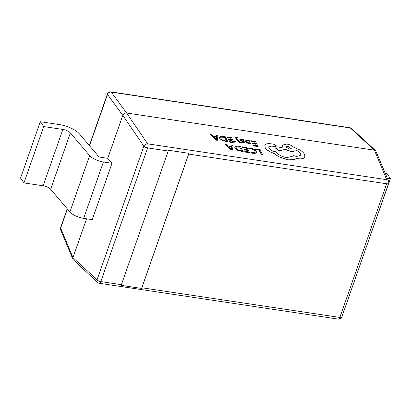 <?xml version="1.0" encoding="UTF-8"?>
<svg xmlns="http://www.w3.org/2000/svg" width="411" height="411" viewBox="0 0 411 411"><rect width="100%" height="100%" fill="white"/><g stroke="black" fill="none" stroke-linecap="round" stroke-linejoin="round"><path stroke-width="0.62" d="M264.854 145.391L265.136 147.677C266.718 150.077 269.595 151.978 273.767 153.375L278.622 156.761L287.957 159.93L294.517 159.638L296.336 158.451L297.78 158.738C300.477 159.139 302.501 158.913 303.857 158.071L304.844 156.899M268.748 146.917L271.763 146.059L274.897 146.573C276.007 146.686 276.439 146.403 276.177 145.735M276.213 145.648L273.829 144.246L270.227 143.691C268.106 143.485 266.549 143.742 265.557 144.477L264.869 145.345L265.172 147.59C266.754 149.989 269.631 151.89 273.803 153.288L278.658 156.673L287.993 159.843L294.553 159.55L296.372 158.363L297.816 158.651C300.513 159.052 302.537 158.826 303.888 157.983L304.859 156.858L304.51 154.274C303.667 152.764 302.095 151.31 299.794 149.912L293.963 147.41C292.134 145.705 289.75 144.585 286.816 144.04L282.47 145.16L282.881 147.107L275.791 148.489L278.73 150.709L285.532 149.419L290.783 151.361C293.526 151.685 295.006 151.176 295.221 149.84C297.872 150.858 299.701 152.162 300.703 153.755L300.914 155.343L296.567 156.457L293.038 155.415L292.899 156.093L286.744 157.649C281.812 156.668 278.139 154.711 275.73 151.782L275.242 151.705C272.252 151.099 270.15 149.907 268.938 148.135L268.763 146.871L271.794 145.972L274.928 146.486C276.043 146.599 276.469 146.316 276.213 145.648L276.259 146.182M293.038 155.415L292.879 156.139M275.791 148.489L278.694 150.796L285.496 149.506L290.752 151.448C293.49 151.772 294.97 151.263 295.19 149.928C297.836 150.945 299.665 152.25 300.667 153.842L300.898 155.384M295.221 149.84L295.113 150.277M282.455 145.201L282.845 147.195M235.298 137.567L234.702 141.687L235.816 141.862L236.017 139.052M236.315 137.983L237.825 137.716L237.517 137.146L236.793 136.986L235.236 137.819L234.738 141.6L235.852 141.774M236.022 139.118L239.387 142.412L240.625 142.509L236.238 138.486L236.382 137.798M240.774 140.125L241.776 139.827L243.738 140.454L243.415 139.704L240.003 139.247L239.741 139.93L243.255 141.841L243.538 142.525M241.437 142.56L244.483 143.007L244.751 142.329L244.483 143.007L242.942 143.033L241.401 142.648L241.098 141.939L241.401 142.648M240.003 139.247L239.705 140.017L239.967 139.334L239.705 140.017L242.038 141.369M244.802 139.797L246.045 142.242L249.015 143.968L250.941 143.953L250.638 143.244L248.866 143.377L247.139 142.288L250.361 142.078L249.318 140.675L247.741 140.172L246.184 140.531L245.881 139.961L244.802 139.797L246.081 142.149L249.051 143.881L250.977 143.865M247.196 142.381L250.34 142.124M225.31 144.246L231.326 149.958L232.508 150.143L233.042 145.437L231.814 145.247L231.747 146.522L228.172 145.972L226.538 144.436L225.31 144.246L231.357 149.871L232.544 150.056M231.814 145.247L231.717 146.516M234.717 146.968L234.907 148.222L237.188 150.241L243.25 151.793L240.512 146.583L238.149 146.224L235.2 146.424L234.738 146.922L234.943 148.135L237.219 150.154L243.286 151.705M242.136 146.835L242.449 147.421L245.963 147.96L246.893 149.681L243.826 149.208L244.139 149.794L247.211 150.267L248.1 151.906L244.786 151.397L245.105 151.988L249.528 152.666L246.754 147.544L242.136 146.835L242.413 147.508L245.927 148.047L246.805 149.666M244.786 151.397L245.069 152.075L249.528 152.666M243.826 149.208L244.108 149.881L247.175 150.354L248.013 151.895M248.588 148.022L248.932 148.654L250.962 148.654L253.464 149.532L255.097 151.125L255.031 152.522L252.996 152.733L250.808 152.116L251.183 152.81L253.33 153.329L256.079 153.062L256.474 152.599L256.238 151.263L254.137 149.244L250.802 148.088L248.588 148.022L248.896 148.741L250.931 148.741L253.428 149.619L255.061 151.212L254.995 152.609M250.808 152.116L251.147 152.897L253.294 153.421L256.043 153.149L256.454 152.64M141.882 287.762L188.695 154.084A3.16 1.346 -81.5 0 0 188.911 153.324L168.428 150.256A3.16 1.346 98.5 0 1 168.212 151.012L121.399 284.689A3.16 1.346 98.5 0 1 121.117 285.347L141.6 288.419A3.16 1.346 -81.5 0 0 141.882 287.762L339.851 317.446L386.664 183.774A3.16 1.346 98.5 0 0 386.694 179.684L374.416 150.179L126.578 113.015L147.641 143.835L386.694 179.684A3.16 2.605 -22.6 0 1 388.559 181.102L375.721 150.786L374.416 150.179L350.336 127.97A3.16 2.574 -47.3 0 1 351.6 128.535L375.721 150.786M255.257 148.854L255.539 149.527L258.961 150.051L261.417 154.587L262.562 154.67L259.788 149.553L255.257 148.854L255.539 149.527M250.761 140.716L251.08 141.297L254.589 141.836L255.524 143.562L252.452 143.09L252.77 143.675L255.842 144.148L256.731 145.787L253.412 145.278L253.736 145.864L258.159 146.547L255.385 141.425L250.761 140.716L251.044 141.384L254.558 141.929L255.437 143.547M253.412 145.278L253.7 145.956L258.159 146.547M252.452 143.09L252.734 143.763L255.806 144.235L256.639 145.771M226.975 137.053L227.288 137.639L230.802 138.178L231.737 139.899L228.665 139.427L228.978 140.017L232.051 140.49L232.939 142.129L229.626 141.615L229.944 142.206L234.368 142.889L231.593 137.767L226.975 137.053L227.257 137.726L230.766 138.266L231.645 139.889M229.626 141.615L229.908 142.293L234.368 142.889M228.665 139.427L228.948 140.105L232.02 140.577L232.852 142.114M219.561 137.187L219.746 138.445L222.027 140.459L228.09 142.016L225.351 136.806L222.988 136.442L220.044 136.647L219.577 137.14L219.782 138.353L222.063 140.372L228.126 141.929M210.149 134.469L216.165 140.182L217.383 140.274L217.881 135.656L216.654 135.466L216.587 136.74L213.011 136.19L211.377 134.654L210.149 134.469L216.201 140.089L217.383 140.274M216.654 135.466L216.561 136.735M168.212 151.012L147.611 147.924L100.798 281.597A3.16 1.346 -81.5 0 1 99.303 283.266A3.16 3.16 0 0 1 97.633 282.465A3.16 2.574 -47.3 0 1 97.047 279.845L143.86 146.172L122.797 115.352L107.749 158.317L111.987 163.295L92.254 219.649L83.659 218.359A11.585 4.274 -160.7 0 1 69.906 211.937L50.63 189.296A6.319 2.332 19.3 0 0 43.129 185.793L23.961 182.916L20.55 178.061L40.283 121.713L59.446 124.584A16.851 6.216 19.3 0 1 79.451 133.929L98.727 156.57A1.053 0.39 -160.7 0 0 99.976 157.151L107.749 158.317M86.567 218.796L72.968 257.635L97.047 279.845A3.16 1.166 19.3 0 0 100.798 281.597L121.399 284.689M111.987 163.295L103.392 162.006A11.585 4.274 -160.7 0 1 89.639 155.584L70.363 132.943A6.319 2.332 19.3 0 0 62.862 129.439L43.7 126.567L40.283 121.713M43.7 126.567L23.961 182.916M387.306 178.097L390.45 178.564L387.039 173.709L385.379 173.463M370.573 234.897L390.45 178.564M97.633 282.465L72.978 259.459L72.968 257.635L60.684 228.136A3.16 2.605 -22.6 0 0 60.674 229.898L72.978 259.459M143.86 146.172A3.16 2.374 -34.4 0 1 147.641 143.835A3.16 1.346 -81.5 0 1 147.611 147.924A3.16 1.166 19.3 0 1 143.86 146.172M89.351 145.556L107.42 93.965A3.16 1.166 19.3 0 0 107.497 94.458L122.797 115.352C123.557 113.713 124.816 112.933 126.578 113.015L111.278 92.121A3.16 2.81 -36.2 0 0 107.497 94.458L89.531 145.766M141.6 288.419L188.911 153.324M255.575 149.44L258.961 150.051M258.992 149.964L261.417 154.587M261.453 154.5L262.562 154.67M255.293 152.198L255.031 152.522M241.771 150.935L239.685 147.087L236.207 146.948L236.099 148.294L237.82 149.881L241.858 150.945L239.721 146.999L236.207 146.948L235.909 147.282M236.171 147.035L235.893 147.328M231.712 147.046L228.829 146.604L231.609 149.311L231.712 147.046L228.948 146.712M231.599 149.404L231.676 147.133M249.169 141.841L248.66 140.947L246.739 140.773L246.872 141.8L248.249 141.903L249.169 141.841L249.2 141.42L248.624 141.035L247.71 140.742L246.585 140.994M246.708 140.86L246.682 141.446M249.133 141.929L249.164 141.507M244.786 142.242L244.519 142.915L244.786 142.242L244.17 141.615L240.81 140.038L241.812 139.74L243.774 140.362M242.074 141.276L243.291 141.754L243.574 142.437L241.098 141.939M236.032 139.005L236.294 139.416M236.33 139.329L239.387 142.412M239.423 142.324L240.625 142.509M236.351 137.896L237.825 137.716M235.277 137.608L235.205 137.906M226.61 141.153L224.524 137.305L221.046 137.166L220.938 138.517L222.659 140.105L226.697 141.168L224.56 137.217L221.046 137.166L220.748 137.5M221.01 137.253L220.733 137.546M216.551 137.264L213.669 136.822L216.474 139.535L216.551 137.264L213.787 136.935M216.438 139.622L216.515 137.351M288.065 146.239L286.369 146.67L286.452 147.292L289.601 149.075L291.301 148.643L288.065 146.239L286.354 146.717M291.281 148.684L288.029 146.326M67.394 208.983L60.684 228.136A3.16 1.166 19.3 0 1 60.607 227.637A3.16 3.16 0 0 0 60.674 229.898M351.6 128.535A3.16 3.16 0 0 0 349.925 127.734A3.16 1.346 -81.5 0 1 350.336 127.97L111.278 92.121A3.16 1.346 98.5 0 0 110.872 91.884A3.16 3.16 0 0 0 107.42 93.965M99.303 283.266L338.361 319.116A3.16 1.346 98.5 0 0 339.851 317.446A3.16 1.166 19.3 0 0 341.808 317.035L388.621 183.363A3.16 1.166 19.3 0 1 386.664 183.774L188.695 154.084M103.392 162.006L83.659 218.359M62.862 129.439L43.129 185.793M70.363 132.943L50.63 189.296M89.639 155.584L69.906 211.937M338.361 319.116A3.16 3.16 0 0 0 341.808 317.035M388.621 183.363A3.16 3.16 0 0 0 388.559 181.102M60.607 227.637L67.214 208.778M110.872 91.884L349.925 127.734"/></g></svg>
